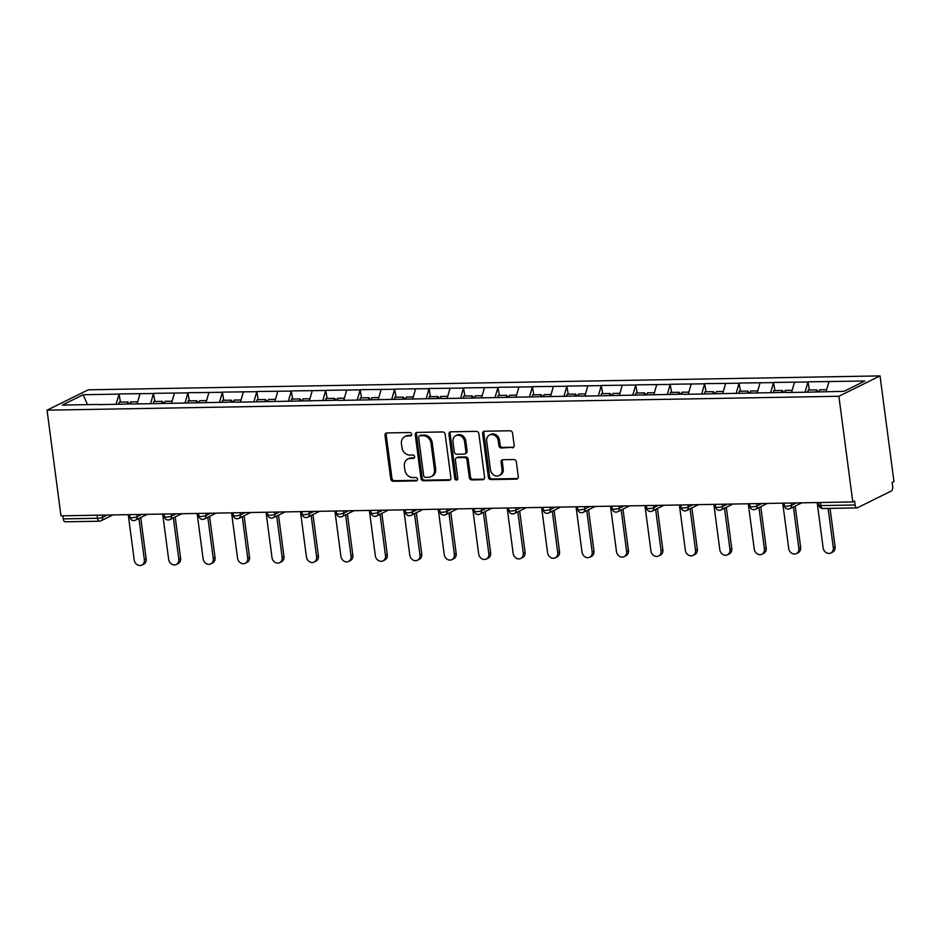 <?xml version="1.0" encoding="UTF-8"?>
<svg xmlns="http://www.w3.org/2000/svg" width="941" height="941" viewBox="0 0 941 941"><rect width="100%" height="100%" fill="white"/><g stroke="black" fill="none" stroke-linecap="round" stroke-linejoin="round"><path stroke-width="1.41" d="M411.629 434.201A1.741 1.482 -116.3 0 0 409.888 432.531L386.869 432.942A2.482 2.117 -116.3 0 0 385.01 435.401L390.738 478.91A2.482 2.117 -116.3 0 0 393.232 481.286L416.263 480.886A1.741 1.482 -116.3 0 0 415.816 477.499L412.828 477.558A7.963 6.752 -116.3 0 1 404.877 469.935L404.395 466.313A7.963 6.752 -116.3 0 1 407.806 459.055A7.963 6.752 -116.3 0 1 410.311 458.455L413.299 458.408A1.741 1.482 -116.3 0 0 412.852 455.021L409.876 455.068A7.963 6.752 -116.3 0 1 401.913 447.457L401.442 443.834A7.963 6.752 -116.3 0 1 404.842 436.577A7.963 6.752 -116.3 0 1 407.359 435.977L410.335 435.918A1.741 1.482 -116.3 0 0 411.629 434.201M512.327 447.822A2.482 2.117 -116.3 0 0 514.174 445.364L512.563 433.154A2.482 2.117 -116.3 0 0 510.081 430.778L484.509 431.225A2.482 2.117 -116.3 0 0 482.651 433.683L488.379 477.193A2.482 2.117 -116.3 0 0 490.873 479.581L516.444 479.134A2.482 2.117 -116.3 0 0 518.291 476.675L516.35 461.925A2.482 2.117 -116.3 0 0 513.868 459.549L502.917 459.737A2.482 2.117 -116.3 0 0 501.071 462.196L502.035 469.512A6.658 5.646 -116.3 0 1 499.189 475.57A6.658 5.646 -116.3 0 1 490.437 469.712L486.673 441.058A6.658 5.646 -116.3 0 1 489.52 435.001A6.658 5.646 -116.3 0 1 498.26 440.858L498.895 445.634A2.482 2.117 -116.3 0 0 501.377 448.01L513.527 447.222A2.482 2.117 -116.3 0 0 513.657 447.222M852.793 501.941L60.965 515.844L47.05 410.182L838.878 396.279L852.793 501.941L854.593 501.047L855.11 504.988A3.799 1.858 89 0 0 856.98 507.905A3.799 1.858 89 0 0 857.392 507.799L891.35 490.979A3.799 1.858 89 0 0 892.668 486.391L892.15 482.451L893.95 481.557L880.035 375.906L838.878 396.279M445.164 434.342A2.482 2.117 -116.3 0 0 442.67 431.954L417.098 432.413A2.482 2.117 -116.3 0 0 415.252 434.86L420.98 478.381A2.482 2.117 -116.3 0 0 423.462 480.757L449.045 480.31A2.482 2.117 -116.3 0 0 450.892 477.852L445.164 434.342M450.798 431.813L476.381 431.366A2.482 2.117 -116.3 0 1 478.863 433.742L484.591 477.263A2.482 2.117 -116.3 0 1 482.745 479.722L471.794 479.91A2.482 2.117 -116.3 0 1 469.312 477.534L466.983 459.878A2.482 2.117 -116.3 0 0 464.501 457.502L457.244 457.632A2.482 2.117 -116.3 0 0 455.397 460.09L457.808 478.463A1.741 1.482 -116.3 0 1 454.774 478.51L448.951 434.272A2.482 2.117 -116.3 0 1 450.798 431.813M880.035 375.906L88.207 389.809L47.05 410.182M809.401 389.986L807.966 382.011L805.037 392.209M808.319 381.834L864.826 381.011L843.936 391.35L807.696 392.162L808.225 390.009L816.729 389.868L816.212 391.832M787.217 392.515L807.696 392.162M787.088 392.35L704.362 393.973L704.891 391.821L713.396 391.679L712.866 393.656M683.884 394.338L704.362 393.973M683.742 394.161L601.017 395.785L601.546 393.644L610.05 393.491L609.533 395.467M580.538 396.149L601.017 395.785M580.397 395.973L463.231 398.208L463.76 396.055L472.264 395.914L471.747 397.89M442.752 398.561L463.231 398.208M442.611 398.396L359.897 400.019L360.427 397.878L368.919 397.725L368.401 399.702M339.419 400.384L359.897 400.019M339.278 400.207L256.552 401.831L257.081 399.69L265.585 399.537L265.068 401.513M236.073 402.195L256.552 401.831M235.932 402.03L153.218 403.654L153.748 401.501L162.24 401.348L161.723 403.324M132.74 404.007L153.218 403.654M132.599 403.842L118.766 404.254L119.295 402.113L127.8 401.96L127.282 403.936M98.287 404.618L118.766 404.254M98.146 404.442L62.271 405.077L83.149 394.738L119.025 394.103L116.108 404.301M120.46 402.089L119.025 394.103M119.389 393.926L153.477 393.503L150.56 403.701M154.912 401.478L153.477 393.503M153.842 393.326L187.918 392.891L185.001 403.089M189.353 400.878L187.918 392.891M188.282 392.715L222.37 392.291L219.453 402.489M223.805 400.278L222.37 392.291M222.735 392.115L256.811 391.691L253.894 401.878M258.246 399.666L256.811 391.691M257.175 391.503L291.263 391.08L288.346 401.278M292.698 399.066L291.263 391.08M291.628 390.903L325.704 390.48L322.787 400.678M327.139 398.455L325.704 390.48M326.068 390.303L360.156 389.868L357.239 400.066M361.591 397.855L360.156 389.868M360.521 389.692L394.608 389.268L391.679 399.466M396.032 397.243L394.608 389.268M394.961 389.092L429.049 388.657L426.132 398.855M430.484 396.643L429.049 388.657M429.414 388.48L463.501 388.057L460.572 398.255M464.925 396.043L463.501 388.057M463.854 387.88L497.942 387.457L495.025 397.643M499.377 395.432L497.942 387.457M498.307 387.269L532.394 386.845L529.465 397.043M533.818 394.832L532.394 386.845M532.747 386.669L566.835 386.245L563.918 396.443M568.27 394.22L566.835 386.245M567.2 386.069L601.287 385.634L598.358 395.832M602.722 393.62L601.287 385.634M601.64 385.457L635.728 385.034L632.811 395.232M637.163 393.02L635.728 385.034M636.092 384.857L670.18 384.434L667.251 394.62M671.615 392.409L670.18 384.434M670.533 384.246L704.621 383.822L701.704 394.02M706.056 391.809L704.621 383.822M704.985 383.646L739.073 383.222L736.144 393.42M740.508 391.197L739.073 383.222M739.426 383.046L773.514 382.611L770.597 392.809M774.949 390.597L773.514 382.611M773.878 382.434L807.966 382.011M794.498 382.246L791.569 392.444M760.046 382.846L757.129 393.044M725.605 383.457L722.676 393.656M691.153 384.057L688.236 394.255M656.7 384.669L653.783 394.855M622.26 385.269L619.343 395.467M587.807 385.869L584.89 396.067M553.367 386.48L550.45 396.679M518.914 387.08L515.997 397.278M484.474 387.692L481.557 397.89M450.021 388.292L447.104 398.49M415.581 388.904L412.664 399.09M381.129 389.503L378.211 399.702M346.688 390.103L343.771 400.301M312.236 390.715L309.318 400.913M277.795 391.315L274.878 401.513M243.343 391.926L240.425 402.113M208.902 392.526L205.985 402.724M174.45 393.138L171.533 403.324M140.009 393.738L137.092 403.936M62.871 515.809L63.282 518.891L97.499 518.291L97.099 515.209M65.564 521.702A3.799 1.858 -91 0 1 65.141 521.808A3.799 1.858 -91 0 1 63.282 518.891M83.149 394.738L87.513 404.63M828.939 381.646L826.069 391.668M411.393 435.33L408.559 435.377A7.963 6.752 -116.3 0 0 406.041 435.977L404.842 436.577M407.806 459.055L409.006 458.467A7.963 6.752 -116.3 0 1 411.523 457.867L414.358 457.808M386.739 432.942A2.482 2.117 -116.3 0 0 386.21 434.801L391.938 478.322A2.482 2.117 -116.3 0 0 394.432 480.698L417.322 480.298M416.969 432.413A2.482 2.117 -116.3 0 0 416.451 434.272L422.18 477.781A2.482 2.117 -116.3 0 0 424.662 480.169L450.245 479.722A2.482 2.117 -116.3 0 0 450.363 479.71M419.933 435.754A1.741 1.482 -116.3 0 0 418.639 437.471L423.662 475.664A1.741 1.482 -116.3 0 0 425.403 477.334L428.543 477.275A7.963 6.752 -116.3 0 0 431.06 476.675A7.963 6.752 -116.3 0 0 434.46 469.418L431.025 443.317A7.963 6.752 -116.3 0 0 423.074 435.695L419.933 435.754L421.133 435.154A1.741 1.482 -116.3 0 0 420.58 435.295L419.38 435.883M431.06 476.675L432.26 476.075A7.963 6.752 -116.3 0 0 435.659 468.83L434.46 469.418M421.133 435.154L424.273 435.107A7.963 6.752 -116.3 0 1 432.225 442.717L435.659 468.83M456.456 457.82L457.655 457.232A2.482 2.117 -116.3 0 1 458.443 457.044L465.701 456.914A2.482 2.117 -116.3 0 1 468.183 459.29L470.512 476.934A2.482 2.117 -116.3 0 0 472.994 479.322L483.945 479.122A2.482 2.117 -116.3 0 0 484.074 479.122M450.668 431.825A2.482 2.117 -116.3 0 0 450.151 433.683L455.973 477.922A1.741 1.482 -116.3 0 0 457.585 479.581M464.572 441.576A6.658 5.646 -116.3 0 0 455.832 435.707A6.658 5.646 -116.3 0 0 452.986 441.776L454.315 451.868A2.482 2.117 -116.3 0 0 456.797 454.244L464.054 454.115A2.482 2.117 -116.3 0 0 465.901 451.668L464.572 441.576L465.771 440.976A6.658 5.646 -116.3 0 0 457.032 435.118L455.832 435.707M464.842 453.927L466.042 453.339A2.482 2.117 -116.3 0 0 467.101 451.068L465.901 451.668M465.771 440.976L467.101 451.068M489.52 435.001L490.72 434.401A6.658 5.646 -116.3 0 1 499.459 440.259L500.094 445.034A2.482 2.117 -116.3 0 0 502.576 447.422L513.527 447.222M499.189 475.57L500.389 474.982A6.658 5.646 -116.3 0 0 503.235 468.912L502.035 469.512M502.8 459.749A2.482 2.117 -116.3 0 0 502.271 461.596L503.235 468.912M484.38 431.237A2.482 2.117 -116.3 0 0 483.85 433.083L489.591 476.605A2.482 2.117 -116.3 0 0 492.072 478.981L517.644 478.534A2.482 2.117 -116.3 0 0 517.773 478.522M144.361 559.789L146.161 558.895A5.822 4.952 63.7 0 1 143.679 564.212L141.879 565.094A5.822 4.952 -116.3 0 0 144.361 559.789L138.927 518.479M128.247 514.668L134.21 559.966A5.822 4.952 -116.3 0 0 141.879 565.094M129.423 403.901L127.8 401.96M130.152 403.877L130.67 401.913L137.704 401.783M146.161 558.895L140.727 517.585M178.814 559.177L180.613 558.295A5.822 4.952 63.7 0 1 178.12 563.6L176.32 564.494A5.822 4.952 -116.3 0 0 178.814 559.177L173.379 517.868M162.687 514.057L168.651 559.366A5.822 4.952 -116.3 0 0 176.32 564.494M163.875 403.289L162.24 401.348M164.593 403.277L165.11 401.301L172.144 401.184M180.613 558.295L175.179 516.985M213.254 558.578L215.054 557.684A5.822 4.952 63.7 0 1 212.572 563L210.772 563.894A5.822 4.952 -116.3 0 0 213.254 558.578L207.82 517.268M197.139 513.457L203.103 558.754A5.822 4.952 -116.3 0 0 210.772 563.894M196.175 402.724L196.693 400.748L188.188 400.901L187.624 403.042M198.316 402.689L196.693 400.748M199.045 402.677L199.563 400.701L206.597 400.572M215.054 557.684L209.62 516.374M247.706 557.978L249.506 557.084A5.822 4.952 63.7 0 1 247.013 562.389L245.213 563.283A5.822 4.952 -116.3 0 0 247.706 557.978L242.272 516.668M231.58 512.857L237.544 558.154A5.822 4.952 -116.3 0 0 245.213 563.283M230.616 402.125L231.133 400.148L222.641 400.29L222.076 402.442M232.768 402.078L231.133 400.148M233.486 402.066L234.003 400.09L241.037 399.972M249.506 557.084L244.072 515.774M282.147 557.366L283.959 556.472A5.822 4.952 63.7 0 1 281.465 561.789L279.665 562.683A5.822 4.952 -116.3 0 0 282.147 557.366L276.713 516.056M266.032 512.245L271.996 557.543A5.822 4.952 -116.3 0 0 279.665 562.683M267.209 401.478L265.585 399.537M267.938 401.466L268.456 399.49L275.49 399.36M283.959 556.472L278.512 515.162M316.599 556.766L318.399 555.872A5.822 4.952 63.7 0 1 315.905 561.189L314.106 562.071A5.822 4.952 -116.3 0 0 316.599 556.766L311.165 515.456M300.473 511.645L306.437 556.943A5.822 4.952 -116.3 0 0 314.106 562.071M299.509 400.913L300.026 398.937L291.534 399.078L290.969 401.231M301.661 400.866L300.026 398.937M302.379 400.854L302.896 398.89L309.93 398.761M318.399 555.872L312.965 514.562M351.052 556.155L352.851 555.272A5.822 4.952 63.7 0 1 350.358 560.577L348.558 561.471A5.822 4.952 -116.3 0 0 351.052 556.155L345.606 514.845M334.925 511.034L340.889 556.331A5.822 4.952 -116.3 0 0 348.558 561.471M333.961 400.301L334.478 398.325L325.974 398.478L325.41 400.631M336.102 400.266L334.478 398.325M336.831 400.254L337.349 398.278L344.382 398.161M352.851 555.272L347.405 513.962M385.492 555.555L387.292 554.661A5.822 4.952 63.7 0 1 384.798 559.977L382.999 560.871A5.822 4.952 -116.3 0 0 385.492 555.555L380.058 514.245M369.366 510.434L375.33 555.731A5.822 4.952 -116.3 0 0 382.999 560.871M370.554 399.666L368.919 397.725M371.272 399.654L371.789 397.678L378.823 397.549M387.292 554.661L381.858 513.351M419.945 554.943L421.744 554.061A5.822 4.952 63.7 0 1 419.251 559.366L417.451 560.26A5.822 4.952 -116.3 0 0 419.945 554.943L414.499 513.633M403.818 509.822L409.782 555.131A5.822 4.952 -116.3 0 0 417.451 560.26M402.854 399.09L403.371 397.126L394.867 397.267L394.303 399.419M404.995 399.055L403.371 397.126M405.724 399.043L406.241 397.067L413.275 396.949M421.744 554.061L416.298 512.751M454.385 554.343L456.185 553.449A5.822 4.952 63.7 0 1 453.691 558.766L451.892 559.66A5.822 4.952 -116.3 0 0 454.385 554.343L448.951 513.033M438.259 509.222L444.234 554.52A5.822 4.952 -116.3 0 0 451.892 559.66M437.294 398.49L437.812 396.514L429.319 396.667L428.755 398.808M439.447 398.455L437.812 396.514M440.165 398.443L440.682 396.467L447.716 396.337M456.185 553.449L450.751 512.139M488.838 553.743L490.637 552.849A5.822 4.952 63.7 0 1 488.144 558.154L486.344 559.048A5.822 4.952 -116.3 0 0 488.838 553.743L483.392 512.433M472.711 508.622L478.675 553.92A5.822 4.952 -116.3 0 0 486.344 559.048M473.899 397.843L472.264 395.914M474.617 397.831L475.134 395.855L482.168 395.738M490.637 552.849L485.191 511.539M523.278 553.132L525.078 552.238A5.822 4.952 63.7 0 1 522.584 557.554L520.785 558.448A5.822 4.952 -116.3 0 0 523.278 553.132L517.844 511.822M507.164 508.011L513.127 553.308A5.822 4.952 -116.3 0 0 520.785 558.448M506.187 397.278L506.705 395.302L498.212 395.455L497.648 397.608M508.34 397.243L506.705 395.302M509.057 397.231L509.587 395.255L516.609 395.126M525.078 552.238L519.644 510.928M557.731 552.532L559.53 551.638A5.822 4.952 63.7 0 1 557.037 556.954L555.237 557.837A5.822 4.952 -116.3 0 0 557.731 552.532L552.285 511.222M541.604 507.411L547.568 552.708A5.822 4.952 -116.3 0 0 555.237 557.837M540.64 396.679L541.157 394.702L532.653 394.855L532.088 396.996M542.792 396.643L541.157 394.702M543.51 396.62L544.027 394.655L551.061 394.526M559.53 551.638L554.084 510.328M592.171 551.92L593.971 551.038A5.822 4.952 63.7 0 1 591.477 556.343L589.678 557.237A5.822 4.952 -116.3 0 0 592.171 551.92L586.737 510.61M576.057 506.799L582.02 552.108A5.822 4.952 -116.3 0 0 589.678 557.237M575.08 396.067L575.598 394.091L567.105 394.244L566.541 396.396M577.233 396.032L575.598 394.091M577.95 396.02L578.48 394.044L585.502 393.926M593.971 551.038L588.537 509.728M626.624 551.32L628.423 550.426A5.822 4.952 63.7 0 1 625.93 555.743L624.13 556.637A5.822 4.952 -116.3 0 0 626.624 551.32L621.178 510.01M610.497 506.199L616.461 551.497A5.822 4.952 -116.3 0 0 624.13 556.637M611.685 395.432L610.05 393.491M612.403 395.42L612.92 393.444L619.954 393.314M628.423 550.426L622.977 509.116M661.064 550.72L662.864 549.826A5.822 4.952 63.7 0 1 660.37 555.131L658.571 556.025A5.822 4.952 -116.3 0 0 661.064 550.72L655.63 509.41M644.95 505.588L650.913 550.897A5.822 4.952 -116.3 0 0 658.571 556.025M643.973 394.855L644.503 392.891L635.998 393.032L635.434 395.185M646.126 394.82L644.503 392.891M646.843 394.808L647.373 392.832L654.407 392.715M662.864 549.826L657.43 508.516M695.517 550.109L697.316 549.215A5.822 4.952 63.7 0 1 694.823 554.531L693.023 555.425A5.822 4.952 -116.3 0 0 695.517 550.109L690.071 508.799M679.39 504.988L685.354 550.285A5.822 4.952 -116.3 0 0 693.023 555.425M678.426 394.255L678.943 392.279L670.439 392.432L669.874 394.573M680.578 394.22L678.943 392.279M681.296 394.208L681.813 392.232L688.847 392.103M697.316 549.215L691.87 507.905M729.957 549.509L731.757 548.615A5.822 4.952 63.7 0 1 729.263 553.931L727.464 554.814A5.822 4.952 -116.3 0 0 729.957 549.509L724.523 508.199M713.843 504.388L719.806 549.685A5.822 4.952 -116.3 0 0 727.464 554.814M715.019 393.609L713.396 391.679M715.736 393.597L716.266 391.621L723.3 391.503M731.757 548.615L726.323 507.305M764.41 548.897L766.209 548.015A5.822 4.952 63.7 0 1 763.716 553.32L761.916 554.214A5.822 4.952 -116.3 0 0 764.41 548.897L758.964 507.587M748.283 503.776L754.247 549.073A5.822 4.952 -116.3 0 0 761.916 554.214M747.319 393.044L747.836 391.068L739.332 391.221L738.767 393.373M749.471 393.009L747.836 391.068M750.189 392.997L750.706 391.021L757.74 390.903M766.209 548.015L760.763 506.705M798.85 548.297L800.65 547.403A5.822 4.952 63.7 0 1 798.156 552.72L796.357 553.602A5.822 4.952 -116.3 0 0 798.85 548.297L793.416 506.987M782.736 503.176L788.699 548.474A5.822 4.952 -116.3 0 0 796.357 553.602M781.759 392.444L782.289 390.468L773.784 390.621L773.22 392.762M783.912 392.409L782.289 390.468M784.641 392.397L785.159 390.421L792.193 390.292M800.65 547.403L795.216 506.093M833.303 547.686L835.102 546.803A5.822 4.952 63.7 0 1 832.609 552.108L830.809 553.002A5.822 4.952 -116.3 0 0 833.303 547.686L828.127 508.411M817.176 502.565L823.14 547.874A5.822 4.952 -116.3 0 0 830.809 553.002M818.364 391.797L816.729 389.868M819.082 391.785L819.599 389.809L826.633 389.692M835.102 546.803L830.044 508.375M112.849 514.939L100.993 520.808A3.799 3.223 -116.3 0 1 99.793 521.102A3.799 1.858 -91 0 1 99.37 521.208A3.799 1.858 -91 0 1 97.499 518.291A3.799 0.753 -7.5 0 0 102.616 517.35L107.286 515.033M820.481 502.506L820.881 505.599L855.11 504.988M818.564 502.541L818.917 505.199A3.799 0.753 172.5 0 0 820.881 505.599A3.799 1.858 89 0 0 822.752 508.505L856.98 507.905M102.322 515.115L102.616 517.35A3.799 3.223 -116.3 0 1 100.993 520.808A3.799 3.799 0 0 1 99.37 521.208L65.141 521.808M136.774 514.515L137.068 516.738A3.799 0.753 -7.5 0 1 131.952 517.691A3.799 0.753 172.5 0 1 129.987 517.291A3.799 3.799 0 0 0 135.433 520.208A3.799 3.223 -116.3 0 0 137.068 516.738L141.738 514.433M171.215 513.915L171.509 516.139L176.179 513.821M205.667 513.304L205.961 515.527L210.631 513.221M240.108 512.704L240.402 514.927L245.072 512.61M274.56 512.092L274.854 514.327L279.524 512.01M309.001 511.492L309.295 513.715L313.965 511.41M343.453 510.892L343.747 513.116L348.417 510.798M377.894 510.281L378.188 512.504L382.858 510.198M412.346 509.681L412.64 511.904L417.31 509.587M446.787 509.069L447.081 511.292L451.751 508.987M481.239 508.469L481.533 510.692L486.203 508.375M515.68 507.858L515.974 510.093L520.644 507.775M550.132 507.258L550.426 509.481L555.096 507.175M584.573 506.658L584.867 508.881L589.537 506.564M619.025 506.046L619.319 508.269L623.989 505.964M653.466 505.446L653.76 507.67L658.429 505.352M687.918 504.835L688.212 507.07L692.882 504.752M722.359 504.235L722.653 506.458L727.322 504.141M756.811 503.623L757.105 505.858L761.775 503.541M791.252 503.023L791.546 505.246L796.215 502.941M134.234 520.491A3.799 3.223 -116.3 0 0 135.433 520.208L147.302 514.327M166.404 517.091A3.799 0.753 172.5 0 1 164.428 516.691A3.799 3.799 0 0 0 169.886 519.597A3.799 3.223 -116.3 0 0 171.509 516.139A3.799 0.753 -7.5 0 1 166.404 517.091M168.686 519.891A3.799 3.223 -116.3 0 0 169.886 519.597L181.754 513.727M200.845 516.48A3.799 0.753 172.5 0 1 198.88 516.091A3.799 3.799 0 0 0 204.326 518.997A3.799 3.223 -116.3 0 0 205.961 515.527A3.799 0.753 -7.5 0 1 200.845 516.48M203.127 519.279A3.799 3.223 -116.3 0 0 204.326 518.997L216.195 513.116M235.297 515.88A3.799 0.753 172.5 0 1 233.321 515.48A3.799 3.799 0 0 0 238.779 518.385A3.799 3.223 -116.3 0 0 240.402 514.927A3.799 0.753 -7.5 0 1 235.297 515.88M237.579 518.679A3.799 3.223 -116.3 0 0 238.779 518.385L250.647 512.516M269.738 515.268A3.799 0.753 172.5 0 1 267.773 514.88A3.799 3.799 0 0 0 273.219 517.785A3.799 3.223 -116.3 0 0 274.854 514.327A3.799 0.753 -7.5 0 1 269.738 515.268M272.02 518.079A3.799 3.223 -116.3 0 0 273.219 517.785L285.088 511.916M304.19 514.668A3.799 0.753 172.5 0 1 302.214 514.268A3.799 3.799 0 0 0 307.672 517.185A3.799 3.223 -116.3 0 0 309.295 513.715A3.799 0.753 -7.5 0 1 304.19 514.668M306.472 517.468A3.799 3.223 -116.3 0 0 307.672 517.185L319.54 511.304M338.631 514.057A3.799 0.753 172.5 0 1 336.666 513.668A3.799 3.799 0 0 0 342.112 516.574A3.799 3.223 -116.3 0 0 343.747 513.116A3.799 0.753 -7.5 0 1 338.631 514.057M340.913 516.868A3.799 3.223 -116.3 0 0 342.112 516.574L353.981 510.704M373.083 513.457A3.799 0.753 172.5 0 1 371.107 513.057A3.799 3.799 0 0 0 376.565 515.974A3.799 3.223 -116.3 0 0 378.188 512.504A3.799 0.753 -7.5 0 1 373.083 513.457M375.365 516.256A3.799 3.223 -116.3 0 0 376.565 515.974L388.433 510.093M407.524 512.857A3.799 0.753 172.5 0 1 405.559 512.457A3.799 3.799 0 0 0 411.017 515.362A3.799 3.223 -116.3 0 0 412.64 511.904A3.799 0.753 -7.5 0 1 407.524 512.857M409.805 515.656A3.799 3.223 -116.3 0 0 411.017 515.362L422.874 509.493M441.976 512.245A3.799 0.753 172.5 0 1 440 511.857A3.799 3.799 0 0 0 445.458 514.762A3.799 3.223 -116.3 0 0 447.081 511.292A3.799 0.753 -7.5 0 1 441.976 512.245M444.258 515.045A3.799 3.223 -116.3 0 0 445.458 514.762L457.326 508.893M476.417 511.645A3.799 0.753 172.5 0 1 474.452 511.245A3.799 3.799 0 0 0 479.91 514.162A3.799 3.223 -116.3 0 0 481.533 510.692A3.799 0.753 -7.5 0 1 476.417 511.645M478.698 514.445A3.799 3.223 -116.3 0 0 479.91 514.162L491.767 508.281M510.869 511.034A3.799 0.753 172.5 0 1 508.893 510.645A3.799 3.799 0 0 0 514.351 513.551A3.799 3.223 -116.3 0 0 515.974 510.093A3.799 0.753 -7.5 0 1 510.869 511.034M513.151 513.845A3.799 3.223 -116.3 0 0 514.351 513.551L526.219 507.681M545.31 510.434A3.799 0.753 172.5 0 1 543.345 510.034A3.799 3.799 0 0 0 548.803 512.951A3.799 3.223 -116.3 0 0 550.426 509.481A3.799 0.753 -7.5 0 1 545.31 510.434M547.603 513.233A3.799 3.223 -116.3 0 0 548.803 512.951L560.66 507.07M579.762 509.822A3.799 0.753 172.5 0 1 577.786 509.434A3.799 3.799 0 0 0 583.244 512.339A3.799 3.223 -116.3 0 0 584.867 508.881A3.799 0.753 -7.5 0 1 579.762 509.822M582.044 512.633A3.799 3.223 -116.3 0 0 583.244 512.339L595.112 506.47M614.202 509.222A3.799 0.753 172.5 0 1 612.238 508.822A3.799 3.799 0 0 0 617.696 511.739A3.799 3.223 -116.3 0 0 619.319 508.269A3.799 0.753 -7.5 0 1 614.202 509.222M616.496 512.022A3.799 3.223 -116.3 0 0 617.696 511.739L629.553 505.858M648.655 508.622A3.799 0.753 172.5 0 1 646.679 508.222A3.799 3.799 0 0 0 652.137 511.128A3.799 3.223 -116.3 0 0 653.76 507.67A3.799 0.753 -7.5 0 1 648.655 508.622M650.937 511.422A3.799 3.223 -116.3 0 0 652.137 511.128L664.005 505.258M683.095 508.011A3.799 0.753 172.5 0 1 681.131 507.622A3.799 3.799 0 0 0 686.589 510.528A3.799 3.223 -116.3 0 0 688.212 507.07A3.799 0.753 -7.5 0 1 683.095 508.011M685.389 510.822A3.799 3.223 -116.3 0 0 686.589 510.528L698.445 504.658M717.548 507.411A3.799 0.753 172.5 0 1 715.572 507.011A3.799 3.799 0 0 0 721.029 509.928A3.799 3.223 -116.3 0 0 722.653 506.458A3.799 0.753 -7.5 0 1 717.548 507.411M719.83 510.21A3.799 3.223 -116.3 0 0 721.029 509.928L732.898 504.047M751.988 506.799A3.799 0.753 172.5 0 1 750.024 506.411A3.799 3.799 0 0 0 755.482 509.316A3.799 3.223 -116.3 0 0 757.105 505.858A3.799 0.753 -7.5 0 1 751.988 506.799M754.282 509.61A3.799 3.223 -116.3 0 0 755.482 509.316L767.338 503.447M786.441 506.199A3.799 0.753 172.5 0 1 784.465 505.799A3.799 3.799 0 0 0 789.922 508.716A3.799 3.223 -116.3 0 0 791.546 505.246A3.799 0.753 -7.5 0 1 786.441 506.199M788.723 508.999A3.799 3.223 -116.3 0 0 789.922 508.716L801.791 502.835M408.559 435.377L407.359 435.977M414.287 457.914L413.299 458.408M411.523 457.867L410.311 458.455M417.251 480.392L416.263 480.886M394.432 480.698L393.232 481.286M391.938 478.322L390.738 478.91M386.21 434.801L385.01 435.401M411.323 435.436L410.335 435.918M450.245 479.722L449.045 480.31M424.662 480.169L423.462 480.757M422.18 477.781L420.98 478.381M416.451 434.272L415.252 434.86M432.225 442.717L431.025 443.317M424.273 435.107L423.074 435.695M483.945 479.122L482.745 479.722M472.994 479.322L471.794 479.91M470.512 476.934L469.312 477.534M468.183 459.29L466.983 459.878M465.701 456.914L464.501 457.502M458.443 457.044L457.244 457.632M455.973 477.922L454.774 478.51M450.151 433.683L448.951 434.272M502.576 447.422L501.377 448.01M500.094 445.034L498.895 445.634M499.459 440.259L498.26 440.858M502.271 461.596L501.071 462.196M517.644 478.534L516.444 479.134M492.072 478.981L490.873 479.581M489.591 476.605L488.379 477.193M483.85 433.083L482.651 433.683M129.635 514.645L129.987 517.291M164.075 514.033L164.428 516.691M198.527 513.433L198.88 516.091M232.968 512.821L233.321 515.48M267.42 512.222L267.773 514.88M301.873 511.622L302.214 514.268M336.313 511.01L336.666 513.668M370.766 510.41L371.107 513.057M405.206 509.799L405.559 512.457M439.659 509.199L440 511.857M474.099 508.587L474.452 511.245M508.552 507.987L508.893 510.645M542.992 507.387L543.345 510.034M577.445 506.776L577.786 509.434M611.885 506.176L612.238 508.822M646.338 505.564L646.679 508.222M680.778 504.964L681.131 507.622M715.231 504.364L715.572 507.011M749.671 503.753L750.024 506.411M784.124 503.153L784.465 505.799M818.917 505.199A3.799 3.799 0 0 0 822.752 508.505"/></g></svg>
